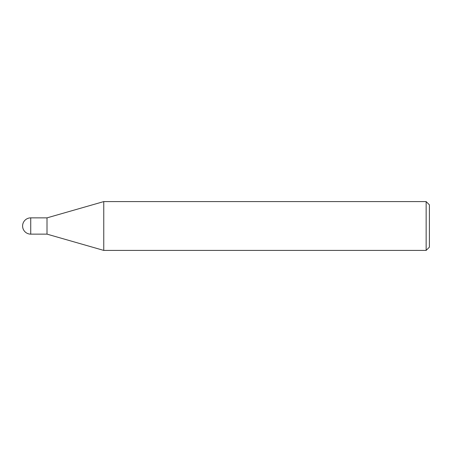 <?xml version="1.0" encoding="UTF-8"?>
<svg xmlns="http://www.w3.org/2000/svg" width="452" height="452" viewBox="0 0 452 452"><rect width="100%" height="100%" fill="white"/><g stroke="black" fill="none" stroke-linecap="round" stroke-linejoin="round"><path stroke-width="0.68" d="M103.757 250.408L47.008 234.136L47.008 217.864L103.757 201.592L426.146 201.592L429.4 204.846L429.4 247.154L426.146 250.408L103.757 250.408L103.757 201.592M426.146 250.408L426.146 201.592M30.736 217.864A8.136 8.136 0 0 0 22.6 226A8.136 8.136 0 0 0 30.736 234.136L30.736 217.864L47.008 217.864M47.008 234.136L30.736 234.136"/></g></svg>

